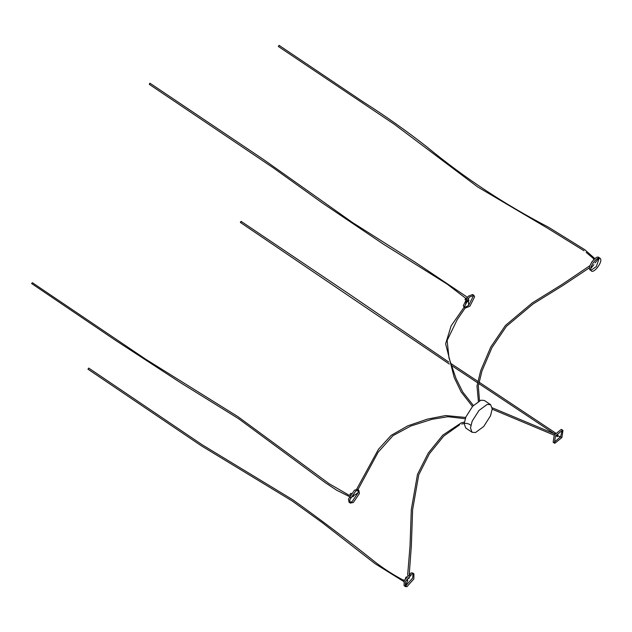 <?xml version="1.0" encoding="UTF-8"?>
<svg xmlns="http://www.w3.org/2000/svg" width="632" height="632" viewBox="0 0 632 632"><rect width="100%" height="100%" fill="white"/><g stroke="black" fill="none" stroke-linecap="round" stroke-linejoin="round"><path stroke-width="0.95" d="M487.161 404.433L478.969 410.46L472.159 421.181L470.477 427.99L472.057 432.272L475.525 432.525L483.717 426.505L490.527 415.785L492.209 408.975L490.63 404.693L487.161 404.433M490.63 404.693L484.341 400.459L480.873 400.198L472.681 406.226L465.879 416.946L464.188 423.756L465.768 428.038L472.057 432.272M88.764 368.195L87.959 369.175L201.497 445.908L292.189 500.978L322.288 522.672L375.021 563.649L403.785 581.558M240.492 221.848L241.045 221.99L240.492 221.848M594.878 258.638L584.782 249.695L548.434 227.172C504.834 204.555 464.386 177.853 427.106 147.066C406.321 130.761 384.698 115.49 362.239 101.27L279.044 45.338L278.341 46.46M149.681 84.19L149.626 83.408L149.681 84.19M349.33 496.547L336.659 490.203L325.401 482.761L238.517 418.653L180.736 382.826L114.977 339.977L31.6 283.531L32.39 282.702L145.779 359.276L237.924 416.654L329.248 483.78L349.054 495.212L350.049 495.172M406.344 576.787L405.357 578.399M406.953 586.662L413.865 578.944L413.913 573.832L412.317 573.714L405.404 581.432L405.357 586.543L406.953 586.662L405.697 585.817L407.719 579.994M404.851 585.935L405.697 585.817L412.609 578.098L413.154 573.595M413.913 573.832L412.657 572.987L411.061 572.869L404.148 580.587L404.101 585.698L405.357 586.543M405.697 585.817L407.814 580.184M408.944 578.501L410.223 574.891M555.409 433.323L554.438 433.844L478.653 383.482M561.88 437.565L562.962 430.392L562.543 430.202L555.489 435.93L554.406 443.103L554.825 443.285L561.88 437.565L557.171 435.551M553.909 442.487L560.624 436.72L562.211 430.155M562.962 430.392L561.287 429.357L554.232 435.077L553.15 442.25L554.406 443.103M560.624 436.72L557.851 436.009C558.23 434.816 557.945 434.745 557.005 435.788C556.626 436.981 556.911 437.052 557.851 436.009L557.993 435.061M555.765 435.472L557.005 435.788L556.863 436.736M591.323 262.849L592.468 261.198M599.523 258.061L600.4 258.654C598.275 254.72 588.447 267.312 591.086 270.591C593.211 274.533 603.039 261.94 600.4 258.654L598.765 257.422M595.052 262.936L599.144 257.809C597.019 253.867 587.191 266.459 589.83 269.745L591.086 270.591M590.959 270.37L596.332 266.578L599.27 258.03M590.77 268.537L593.922 264.618M465.855 298.272L465.626 298.454C464.804 299.671 464.828 300.066 465.713 299.639M469.276 297.182L464.591 306.504L465.318 308.045L469.908 306.196L474.593 296.874L473.874 295.334L469.276 297.182M473.874 295.334L472.618 294.488L468.02 296.337L463.335 305.651L464.054 307.199L465.318 308.045M464.812 307.436L468.652 305.351L473.336 296.029L473.115 295.097M467.577 299.766L468.296 300.247L468.162 298.375L468.296 300.247C467.467 301.464 467.498 301.859 468.375 301.44C469.205 300.224 469.173 299.821 468.296 300.247L468.904 300.002M467.775 301.685L468.375 301.44L468.652 305.351M351.289 493.655C351.076 492.952 350.649 493.237 350.01 494.501L350.168 494.974M349.717 499.904L350.294 503.072L353.328 502.495L359.426 493.537L358.85 490.361L355.816 490.946L349.717 499.904M358.85 490.361L357.594 489.516L354.56 490.1L348.461 499.059L349.038 502.227L350.294 503.072M349.788 502.464L352.071 501.642L358.17 492.691L358.099 490.132M352.672 496.294L350.42 497.771L352.672 496.294C352.893 496.997 353.32 496.713 353.96 495.449C353.738 494.745 353.312 495.03 352.672 496.294L352.751 496.713M358.17 492.691L353.96 495.449L353.88 495.03M598.962 258.038L594.989 262.912M592.437 261.19L591.821 261.98M461.305 422.824L442.771 435.164L428.283 453.026L417.491 474.379L411.313 509.479L410.018 545.953L407.624 575.27M461.684 424.104C465.271 422.903 468.178 423.211 470.413 425.028M464.346 422.129L461.921 422.65M459.677 424.759L443.727 436.096L429.404 453.744L418.747 474.822L412.633 509.637L411.345 546.001L409.275 573.809M88.701 368.069L202.224 444.802L292.924 499.873C321.001 519.954 348.659 540.881 375.898 562.638C384.69 569.306 393.744 575.088 403.058 580.002L404.836 580.184M477.444 382.684L451.09 365.225M449.32 364.048L240.397 222.472M492.202 409.188L554.185 435.172M555.615 433.054L478.906 382.052M477.713 381.27L450.458 363.203M448.728 362.049L349.464 294.251L241.14 221.366M492.162 407.766L554.912 434.018M593.243 258.401L586.133 252.35M584 250.762L547.77 228.326L477.689 186.961L394.479 124.393L278.301 46.444M479.451 400.427L478.329 385.86L481.971 371.039L491.933 347.671L506.437 326.325L533.092 303.96L562.875 285.498L589.506 267.763M478.392 401.328L476.978 385.994L480.715 370.605L490.772 347.015L505.45 325.44L532.318 302.878L562.219 284.345L590.035 265.59M593.78 259.657L593.322 258.512M150.029 83.242L263.568 159.541L352.419 222.472L415.437 262.399L466.1 296.368L466.937 297.49M465.199 307.966L457.244 319.563L447.14 340.419L448.997 357.965L456.075 378.6L462.774 392.053L473.368 405.475M472.467 406.463L461.194 391.998L454.258 377.683L445.631 343.84L451.114 325.891L464.093 307.223M464.583 306.338L465.642 304.3L466.534 300.113L465.989 298.502L447.211 284.147L383.063 243.936L321.838 202.643L273.419 167.93L149.286 84.348M356.614 489.287L378.465 449.273L391.161 435.369L407.711 425.881L427.351 419.135L445.599 415.548L465.666 417.46M465.207 418.724L447.977 416.709L431.869 419.34L410.808 426.023L393.049 435.606L378.197 452.141L357.902 489.729"/></g></svg>
